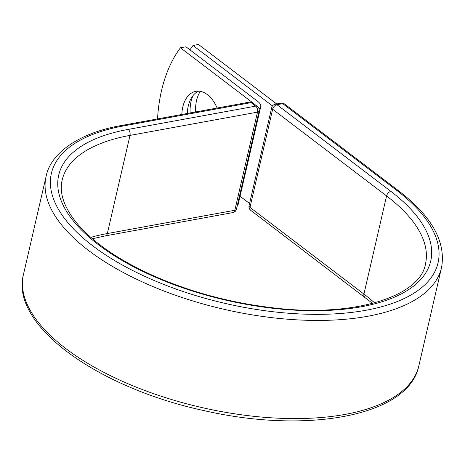 <?xml version="1.0" encoding="UTF-8"?>
<svg xmlns="http://www.w3.org/2000/svg" width="465" height="465" viewBox="0 0 465 465"><rect width="100%" height="100%" fill="white"/><g stroke="black" fill="none" stroke-linecap="round" stroke-linejoin="round"><path stroke-width="0.7" d="M195.631 111.955A30.277 19.001 79.7 0 1 196.55 100.498A30.277 19.001 79.7 0 1 200.345 91.355M190.144 112.954A30.277 19.001 79.7 0 1 191.063 101.498A30.277 19.001 79.7 0 1 193.091 95.511M217.108 108.037A30.277 19.001 -100.3 0 0 195.829 91.326A30.277 19.001 -100.3 0 0 182.78 107.049A30.277 19.001 -100.3 0 0 181.827 114.477M198.631 91.152A30.277 19.001 -100.3 0 0 188.261 106.049A30.277 19.001 -100.3 0 0 187.308 113.477M157.536 118.912A130.502 81.91 -100.3 0 1 180.455 47.779L185.936 46.779L257.843 101.492A13.962 6.155 -167 0 1 260.755 106.584A13.962 6.155 -167 0 1 259.034 108.74M180.455 47.779L252.361 102.492A6.801 2.999 -167 0 1 253.129 103.189M260.755 106.584L238.173 204.397A13.962 6.155 -167 0 1 237.197 205.995M276.675 103.968L198.497 44.483L193.016 45.483A130.502 81.91 -100.3 0 0 189.953 49.836M272.49 105.95L193.016 45.483M249.577 203.513L240.05 196.265M123.562 125.916L251.059 102.637A4.476 2.807 -100.3 0 0 249.35 102.149L121.853 125.428A4.476 2.807 79.7 0 1 123.562 125.916A198.439 87.536 -167 0 0 92.744 245.84A198.439 87.536 -167 0 0 365.868 310.277A198.439 87.536 -167 0 0 396.686 190.348L282.749 103.66L276.977 104.712A4.476 2.871 127.3 0 0 272.647 109.252L249.99 207.39A4.476 2.871 127.3 0 0 250.711 210.325L372.593 303.424M90.791 237.365A186.43 82.241 -167 0 1 107.328 233.546L129.991 135.402A186.43 82.241 -167 0 0 62.159 180.071C59.148 192.667 63.804 206.745 76.121 222.299C93.087 242.8 120.098 261.167 157.158 277.384C193.347 292.805 231.698 302.913 272.217 307.72C353.58 318.019 420.372 296.426 425.463 263.946A186.43 82.241 -167 0 0 386.584 195.939A4.476 2.871 127.3 0 1 390.914 191.406A190.906 84.212 -167 0 1 361.27 306.778A190.906 84.212 -167 0 1 98.51 244.788A190.906 84.212 -167 0 1 128.16 129.415A4.476 2.807 79.7 0 1 129.991 135.402L257.488 112.123A4.476 2.807 -100.3 0 0 255.657 106.136L251.059 102.637A4.476 2.871 -52.7 0 1 252.867 102.986A4.476 4.476 0 0 0 249.35 102.149M128.16 129.415L255.657 106.136A4.476 2.871 -52.7 0 1 257.465 106.485L252.867 102.986M232.901 212.592L105.404 235.865A4.476 2.807 79.7 0 0 107.328 233.546L234.831 210.267L257.488 112.123A4.476 1.976 13 0 0 259.115 111.054L236.458 209.192A4.476 1.976 13 0 1 234.831 210.267A4.476 2.807 -100.3 0 1 232.901 212.592A4.476 4.476 0 0 0 236.458 209.192M418.866 365.792A202.914 89.507 -167 0 1 201.019 407.363A202.914 89.507 -167 0 1 23.442 274.507C10.027 325.105 97.458 387.612 203.501 410.496C307.045 434.42 408.834 416.082 418.866 365.792L441.523 267.654A202.914 89.507 -167 0 1 223.677 309.225A202.914 89.507 -167 0 1 46.099 176.363L23.442 274.507M441.523 267.654C446.156 241.852 431.811 216.202 398.488 190.702A4.476 2.871 127.3 0 0 396.686 190.348M398.488 190.702L284.551 104.009A4.476 4.476 0 0 0 281.04 103.172L275.274 104.224A4.476 4.476 0 0 0 271.717 107.618A4.476 1.976 13 0 0 272.647 109.252L386.584 195.939L363.926 294.083A186.43 82.241 -167 0 1 374.61 302.889M271.717 107.618L249.06 205.757A4.476 1.976 13 0 0 249.99 207.39L363.926 294.083A4.476 2.871 127.3 0 0 364.647 297.019M284.551 104.009A4.476 2.871 127.3 0 0 282.749 103.66A4.476 2.807 79.7 0 0 281.04 103.172M390.914 191.406L276.977 104.712A4.476 2.807 79.7 0 0 275.274 104.224M121.853 125.428C79.329 132.659 50.65 153.002 46.099 176.363M105.404 235.865L92.372 238.731M259.115 111.054A4.476 4.476 0 0 0 257.465 106.485M249.06 205.757A4.476 4.476 0 0 0 250.711 210.325"/></g></svg>
